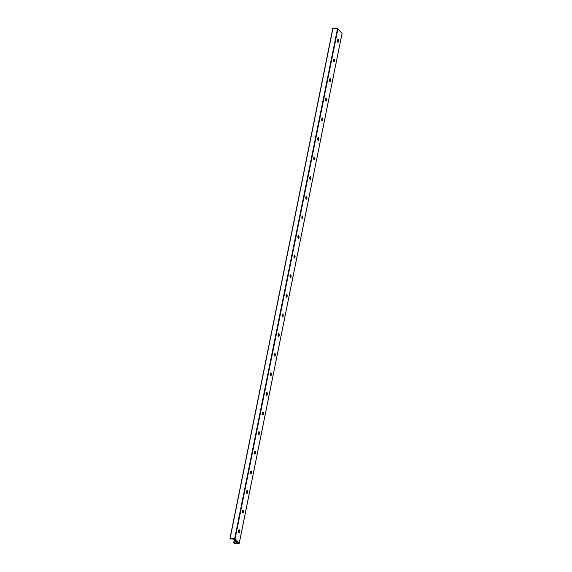 <?xml version="1.0" encoding="UTF-8"?>
<svg xmlns="http://www.w3.org/2000/svg" width="572" height="572" viewBox="0 0 572 572"><rect width="100%" height="100%" fill="white"/><g stroke="black" fill="none" stroke-linecap="round" stroke-linejoin="round"><path stroke-width="0.86" d="M239.003 529.829A1.416 0.593 -89.3 0 1 239.089 529.901A1.416 0.593 -89.3 0 1 239.418 531.302A1.416 0.593 -89.3 0 1 238.967 532.553M238.889 532.482A1.416 0.593 -89.3 0 1 238.567 530.887A1.416 0.593 -89.3 0 1 239.16 529.779A1.416 0.593 -89.3 0 1 239.739 531.202A1.416 0.593 -89.3 0 1 239.125 532.611A1.416 0.593 -89.3 0 1 238.889 532.482A2.424 1.015 90.7 0 0 238.924 529.901M242.957 510.217A1.416 0.593 -89.3 0 1 243.043 510.288A1.416 0.593 -89.3 0 1 243.372 511.69A1.416 0.593 -89.3 0 1 242.921 512.941M242.843 512.869A1.416 0.593 -89.3 0 1 242.521 511.275A1.416 0.593 -89.3 0 1 243.121 510.167A1.416 0.593 -89.3 0 1 243.693 511.59A1.416 0.593 -89.3 0 1 243.086 512.998A1.416 0.593 -89.3 0 1 242.843 512.869A2.424 1.015 90.7 0 0 242.878 510.288M246.911 490.604A1.416 0.593 -89.3 0 1 246.997 490.676A1.416 0.593 -89.3 0 1 247.326 492.077A1.416 0.593 -89.3 0 1 246.875 493.329M246.797 493.257A1.416 0.593 -89.3 0 1 246.482 491.663A1.416 0.593 -89.3 0 1 247.075 490.554A1.416 0.593 -89.3 0 1 247.647 491.977A1.416 0.593 -89.3 0 1 247.04 493.386A1.416 0.593 -89.3 0 1 246.797 493.257A2.424 1.015 90.7 0 0 246.832 490.676M250.865 470.992A1.416 0.593 -89.3 0 1 250.951 471.063A1.416 0.593 -89.3 0 1 251.28 472.465A1.416 0.593 -89.3 0 1 250.836 473.716M250.75 473.645A1.416 0.593 -89.3 0 1 250.436 472.05A1.416 0.593 -89.3 0 1 251.029 470.942A1.416 0.593 -89.3 0 1 251.601 472.365A1.416 0.593 -89.3 0 1 250.994 473.773A1.416 0.593 -89.3 0 1 250.75 473.645A2.424 1.015 90.7 0 0 250.786 471.056M254.826 451.379A1.416 0.593 -89.3 0 1 254.905 451.451A1.416 0.593 -89.3 0 1 255.234 452.852A1.416 0.593 -89.3 0 1 254.79 454.104M254.704 454.032A1.416 0.593 -89.3 0 1 254.39 452.438A1.416 0.593 -89.3 0 1 254.983 451.329A1.416 0.593 -89.3 0 1 255.555 452.752A1.416 0.593 -89.3 0 1 254.948 454.154A1.416 0.593 -89.3 0 1 254.704 454.032A2.424 1.015 90.7 0 0 254.74 451.444M258.78 431.767A1.416 0.593 -89.3 0 1 258.859 431.839A1.416 0.593 -89.3 0 1 259.188 433.24A1.416 0.593 -89.3 0 1 258.744 434.491M258.658 434.42A1.416 0.593 -89.3 0 1 258.344 432.825A1.416 0.593 -89.3 0 1 258.937 431.717A1.416 0.593 -89.3 0 1 259.509 433.14A1.416 0.593 -89.3 0 1 258.901 434.541A1.416 0.593 -89.3 0 1 258.658 434.42A2.424 1.015 90.7 0 0 258.694 431.831M262.734 412.155A1.416 0.593 -89.3 0 1 262.813 412.226A1.416 0.593 -89.3 0 1 263.149 413.627A1.416 0.593 -89.3 0 1 262.698 414.879M262.612 414.807A1.416 0.593 -89.3 0 1 262.298 413.213A1.416 0.593 -89.3 0 1 262.891 412.105A1.416 0.593 -89.3 0 1 263.463 413.527A1.416 0.593 -89.3 0 1 262.855 414.929A1.416 0.593 -89.3 0 1 262.612 414.807A2.424 1.015 90.7 0 0 262.648 412.219M266.688 392.542A1.416 0.593 -89.3 0 1 266.767 392.614A1.416 0.593 -89.3 0 1 267.103 394.015A1.416 0.593 -89.3 0 1 266.652 395.266M266.573 395.195A2.424 1.015 90.7 0 0 266.602 392.606M266.566 395.188A1.416 0.593 -89.3 0 1 266.252 393.6A1.416 0.593 -89.3 0 1 266.845 392.492A1.416 0.593 -89.3 0 1 267.424 393.915A1.416 0.593 -89.3 0 1 266.809 395.316A1.416 0.593 -89.3 0 1 266.566 395.188M270.642 372.93A1.416 0.593 -89.3 0 1 270.728 373.001A1.416 0.593 -89.3 0 1 271.057 374.403A1.416 0.593 -89.3 0 1 270.606 375.654M270.52 375.575A1.416 0.593 -89.3 0 1 270.206 373.988A1.416 0.593 -89.3 0 1 270.799 372.88A1.416 0.593 -89.3 0 1 271.378 374.295A1.416 0.593 -89.3 0 1 270.763 375.704A1.416 0.593 -89.3 0 1 270.52 375.575A2.424 1.015 90.7 0 0 270.556 372.994M274.596 353.31A1.416 0.593 -89.3 0 1 274.682 353.389A1.416 0.593 -89.3 0 1 275.01 354.79A1.416 0.593 -89.3 0 1 274.56 356.041M274.481 355.963A1.416 0.593 -89.3 0 1 274.16 354.375A1.416 0.593 -89.3 0 1 274.753 353.26A1.416 0.593 -89.3 0 1 275.332 354.683A1.416 0.593 -89.3 0 1 274.717 356.091A1.416 0.593 -89.3 0 1 274.481 355.963A2.424 1.015 90.7 0 0 274.51 353.382M278.55 333.698A1.416 0.593 -89.3 0 1 278.635 333.776A1.416 0.593 -89.3 0 1 278.964 335.178A1.416 0.593 -89.3 0 1 278.514 336.429M278.435 336.357A2.424 1.015 90.7 0 0 278.471 333.769M278.435 336.35A1.416 0.593 -89.3 0 1 278.114 334.763A1.416 0.593 -89.3 0 1 278.707 333.648A1.416 0.593 -89.3 0 1 279.286 335.07A1.416 0.593 -89.3 0 1 278.671 336.479A1.416 0.593 -89.3 0 1 278.435 336.35M282.504 314.085A1.416 0.593 -89.3 0 1 282.589 314.164A1.416 0.593 -89.3 0 1 282.918 315.565A1.416 0.593 -89.3 0 1 282.468 316.817M282.389 316.738A1.416 0.593 -89.3 0 1 282.067 315.151A1.416 0.593 -89.3 0 1 282.668 314.035A1.416 0.593 -89.3 0 1 283.24 315.458A1.416 0.593 -89.3 0 1 282.625 316.867A1.416 0.593 -89.3 0 1 282.389 316.738A2.424 1.015 90.7 0 0 282.425 314.157M286.458 294.473A1.416 0.593 -89.3 0 1 286.543 294.551A1.416 0.593 -89.3 0 1 286.872 295.953A1.416 0.593 -89.3 0 1 286.422 297.197M286.343 297.125A1.416 0.593 -89.3 0 1 286.029 295.538A1.416 0.593 -89.3 0 1 286.622 294.423A1.416 0.593 -89.3 0 1 287.194 295.846A1.416 0.593 -89.3 0 1 286.586 297.254A1.416 0.593 -89.3 0 1 286.343 297.125A2.424 1.015 90.7 0 0 286.379 294.544M290.412 274.86A1.416 0.593 -89.3 0 1 290.497 274.939A1.416 0.593 -89.3 0 1 290.826 276.333A1.416 0.593 -89.3 0 1 290.383 277.584M290.297 277.513A1.416 0.593 -89.3 0 1 289.983 275.926A1.416 0.593 -89.3 0 1 290.576 274.81A1.416 0.593 -89.3 0 1 291.148 276.233A1.416 0.593 -89.3 0 1 290.54 277.642A1.416 0.593 -89.3 0 1 290.297 277.513A2.424 1.015 90.7 0 0 290.333 274.932M294.365 255.248A1.416 0.593 -89.3 0 1 294.451 255.319A1.416 0.593 -89.3 0 1 294.78 256.721A1.416 0.593 -89.3 0 1 294.337 257.972M294.251 257.9A1.416 0.593 -89.3 0 1 293.937 256.313A1.416 0.593 -89.3 0 1 294.53 255.198A1.416 0.593 -89.3 0 1 295.102 256.621A1.416 0.593 -89.3 0 1 294.494 258.029A1.416 0.593 -89.3 0 1 294.251 257.9A2.424 1.015 90.7 0 0 294.287 255.319M298.327 235.635A1.416 0.593 -89.3 0 1 298.405 235.707A1.416 0.593 -89.3 0 1 298.734 237.108A1.416 0.593 -89.3 0 1 298.291 238.36M298.205 238.288A1.416 0.593 -89.3 0 1 297.89 236.694A1.416 0.593 -89.3 0 1 298.484 235.585A1.416 0.593 -89.3 0 1 299.056 237.008A1.416 0.593 -89.3 0 1 298.448 238.417A1.416 0.593 -89.3 0 1 298.205 238.288A2.424 1.015 90.7 0 0 298.241 235.707M302.281 216.023A1.416 0.593 -89.3 0 1 302.359 216.094A1.416 0.593 -89.3 0 1 302.695 217.496A1.416 0.593 -89.3 0 1 302.245 218.747M302.159 218.676A1.416 0.593 -89.3 0 1 301.844 217.081A1.416 0.593 -89.3 0 1 302.438 215.973A1.416 0.593 -89.3 0 1 303.01 217.396A1.416 0.593 -89.3 0 1 302.402 218.804A1.416 0.593 -89.3 0 1 302.159 218.676A2.424 1.015 90.7 0 0 302.195 216.094M306.234 196.41A1.416 0.593 -89.3 0 1 306.313 196.482A1.416 0.593 -89.3 0 1 306.649 197.883A1.416 0.593 -89.3 0 1 306.199 199.135M306.113 199.063A1.416 0.593 -89.3 0 1 305.798 197.469A1.416 0.593 -89.3 0 1 306.392 196.36A1.416 0.593 -89.3 0 1 306.971 197.783A1.416 0.593 -89.3 0 1 306.356 199.192A1.416 0.593 -89.3 0 1 306.113 199.063A2.424 1.015 90.7 0 0 306.149 196.482M310.188 176.798A1.416 0.593 -89.3 0 1 310.274 176.87A1.416 0.593 -89.3 0 1 310.603 178.271A1.416 0.593 -89.3 0 1 310.153 179.522M310.067 179.451A1.416 0.593 -89.3 0 1 309.752 177.856A1.416 0.593 -89.3 0 1 310.346 176.748A1.416 0.593 -89.3 0 1 310.925 178.171A1.416 0.593 -89.3 0 1 310.31 179.579A1.416 0.593 -89.3 0 1 310.067 179.451A2.424 1.015 90.7 0 0 310.103 176.87M314.142 157.186A1.416 0.593 -89.3 0 1 314.228 157.257A1.416 0.593 -89.3 0 1 314.557 158.659A1.416 0.593 -89.3 0 1 314.107 159.91M314.028 159.838A1.416 0.593 -89.3 0 1 313.706 158.244A1.416 0.593 -89.3 0 1 314.3 157.136A1.416 0.593 -89.3 0 1 314.879 158.558A1.416 0.593 -89.3 0 1 314.264 159.967A1.416 0.593 -89.3 0 1 314.028 159.838A2.424 1.015 90.7 0 0 314.057 157.25M318.096 137.573A1.416 0.593 -89.3 0 1 318.182 137.645A1.416 0.593 -89.3 0 1 318.511 139.046A1.416 0.593 -89.3 0 1 318.061 140.297M317.982 140.226A1.416 0.593 -89.3 0 1 317.66 138.631A1.416 0.593 -89.3 0 1 318.254 137.523A1.416 0.593 -89.3 0 1 318.833 138.946A1.416 0.593 -89.3 0 1 318.218 140.347A1.416 0.593 -89.3 0 1 317.982 140.226A2.424 1.015 90.7 0 0 318.018 137.637M322.05 117.961A1.416 0.593 -89.3 0 1 322.136 118.032A1.416 0.593 -89.3 0 1 322.465 119.434A1.416 0.593 -89.3 0 1 322.015 120.685M321.936 120.613A1.416 0.593 -89.3 0 1 321.614 119.019A1.416 0.593 -89.3 0 1 322.215 117.911A1.416 0.593 -89.3 0 1 322.787 119.334A1.416 0.593 -89.3 0 1 322.172 120.735A1.416 0.593 -89.3 0 1 321.936 120.613A2.424 1.015 90.7 0 0 321.972 118.025M326.004 98.348A1.416 0.593 -89.3 0 1 326.09 98.42A1.416 0.593 -89.3 0 1 326.419 99.821A1.416 0.593 -89.3 0 1 325.968 101.072M325.89 101.001A1.416 0.593 -89.3 0 1 325.575 99.406A1.416 0.593 -89.3 0 1 326.169 98.298A1.416 0.593 -89.3 0 1 326.741 99.721A1.416 0.593 -89.3 0 1 326.133 101.122A1.416 0.593 -89.3 0 1 325.89 101.001A2.424 1.015 90.7 0 0 325.926 98.413M329.958 78.736A1.416 0.593 -89.3 0 1 330.044 78.807A1.416 0.593 -89.3 0 1 330.373 80.209A1.416 0.593 -89.3 0 1 329.93 81.46M329.844 81.388A2.424 1.015 90.7 0 0 329.88 78.8M329.844 81.381A1.416 0.593 -89.3 0 1 329.529 79.794A1.416 0.593 -89.3 0 1 330.123 78.686A1.416 0.593 -89.3 0 1 330.695 80.109A1.416 0.593 -89.3 0 1 330.087 81.51A1.416 0.593 -89.3 0 1 329.844 81.381M333.912 59.123A1.416 0.593 -89.3 0 1 333.998 59.195A1.416 0.593 -89.3 0 1 334.327 60.596A1.416 0.593 -89.3 0 1 333.884 61.847M333.798 61.769A1.416 0.593 -89.3 0 1 333.483 60.182A1.416 0.593 -89.3 0 1 334.077 59.073A1.416 0.593 -89.3 0 1 334.649 60.489A1.416 0.593 -89.3 0 1 334.041 61.898A1.416 0.593 -89.3 0 1 333.798 61.769A2.424 1.015 90.7 0 0 333.833 59.188M337.873 39.504A1.416 0.593 -89.3 0 1 337.952 39.582A1.416 0.593 -89.3 0 1 338.281 40.984A1.416 0.593 -89.3 0 1 337.837 42.235M337.752 42.156A1.416 0.593 -89.3 0 1 337.437 40.569A1.416 0.593 -89.3 0 1 338.031 39.454A1.416 0.593 -89.3 0 1 338.603 40.877A1.416 0.593 -89.3 0 1 337.995 42.285A1.416 0.593 -89.3 0 1 337.752 42.156A2.424 1.015 90.7 0 0 337.787 39.575M239.225 543.264L234.463 543.343L233.705 542.756L234.885 542.957A1.08 0.4 -168.6 0 0 236.007 542.971L237.452 542.563L237.201 542.17L234.727 539.51L232.354 538.953A1.08 0.4 -168.6 0 0 231.238 538.938L230.337 539.074L230.094 538.538L235.113 538.738L239.225 543.264L342.049 33.326L337.501 28.657L332.747 28.657L229.965 538.552M234.42 539.346L233.741 542.721M234.642 539.446L233.977 542.721M235.428 540.283L234.885 542.957M236.343 541.291L236.007 542.971M337.916 40.448L337.616 41.949M333.962 60.06L333.662 61.561M330.008 79.672L329.708 81.174M326.054 99.285L325.754 100.786M322.1 118.897L321.8 120.399M318.146 138.51L317.839 140.011M314.192 158.129L313.885 159.624M310.238 177.742L309.931 179.236M306.277 197.354L305.977 198.849M302.323 216.967L302.023 218.461M298.37 236.579L298.069 238.074M294.416 256.192L294.115 257.686M290.462 275.804L290.161 277.306M286.508 295.417L286.207 296.918M282.554 315.029L282.253 316.53M278.6 334.641L278.292 336.143M274.646 354.254L274.338 355.755M270.692 373.866L270.384 375.368M266.731 393.479L266.43 394.98M262.777 413.091L262.476 414.593M258.823 432.704L258.523 434.205M254.869 452.316L254.569 453.818M250.915 471.936L250.615 473.43M246.961 491.548L246.661 493.043M243.007 511.161L242.707 512.655M239.053 530.773L238.746 532.267M236.822 541.82L236.651 542.692M337.923 40.998L337.702 42.099M333.969 60.611L333.748 61.712M330.015 80.223L329.794 81.324M326.061 99.835L325.84 100.937M322.107 119.455L321.886 120.549M318.154 139.067L317.932 140.161M314.2 158.68L313.978 159.774M310.246 178.292L310.024 179.386M306.285 197.905L306.063 198.999M302.331 217.517L302.109 218.611M298.377 237.13L298.155 238.224M294.423 256.742L294.201 257.843M290.469 276.355L290.247 277.456M286.515 295.967L286.293 297.068M282.561 315.58L282.339 316.681M278.607 335.192L278.385 336.293M274.653 354.804L274.431 355.906M270.699 374.417L270.477 375.518M266.738 394.029L266.516 395.13M262.784 413.642L262.562 414.743M258.83 433.261L258.608 434.355M254.876 452.874L254.654 453.968M250.922 472.486L250.7 473.58M246.968 492.099L246.746 493.193M243.014 511.711L242.793 512.805M239.06 531.324L238.839 532.418M236.922 541.927L236.772 542.678M237.208 542.242L237.123 542.678M332.911 28.6L230.094 538.538M337.501 28.657L234.677 538.595M337.93 28.8L235.113 538.738M342.07 33.391L239.253 543.328M234.398 539.339L233.705 542.756M332.747 28.657L229.93 538.595"/></g></svg>
